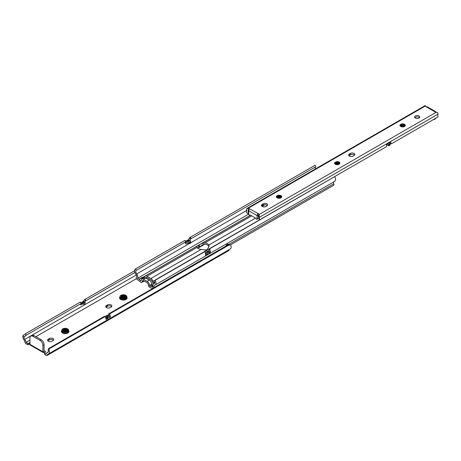 <?xml version="1.0" encoding="UTF-8"?>
<svg xmlns="http://www.w3.org/2000/svg" width="461" height="461" viewBox="0 0 461 461"><rect width="100%" height="100%" fill="white"/><g stroke="black" fill="none" stroke-linecap="round" stroke-linejoin="round"><path stroke-width="0.69" d="M106.485 307.614A2.57 1.481 0 0 0 110.121 307.614L111.141 307.026A2.57 1.481 0 0 0 111.89 305.977A2.57 1.481 0 0 0 110.306 304.606A2.57 1.481 0 0 0 107.505 304.928L106.485 305.516A2.57 1.481 0 0 0 105.736 306.565A2.57 1.481 0 0 0 106.485 307.614M48.336 341.186A2.57 1.481 0 0 0 51.972 341.186L52.986 340.598A2.57 1.481 0 0 0 53.741 339.55A2.57 1.481 0 0 0 52.156 338.178A2.57 1.481 0 0 0 49.356 338.501L48.336 339.089A2.57 1.481 0 0 0 47.587 340.137A2.57 1.481 0 0 0 48.336 341.186M62.8 331.661A3.394 1.959 0 0 0 66.499 332.081A3.394 1.959 0 0 0 68.591 330.272A3.394 1.959 0 0 0 67.6 328.889A3.394 1.959 0 0 0 63.9 328.463A3.394 1.959 0 0 0 61.809 330.272A3.394 1.959 0 0 0 62.8 331.661M120.955 298.083A3.394 1.959 0 0 0 124.649 298.509A3.394 1.959 0 0 0 126.746 296.7A3.394 1.959 0 0 0 125.749 295.317A3.394 1.959 0 0 0 122.056 294.89A3.394 1.959 0 0 0 119.958 296.7A3.394 1.959 0 0 0 120.955 298.083M125.202 298.037L122.712 297.506L121.468 297.887M121.577 298.002C122.799 297.622 122.805 297.587 121.589 297.904C122.805 297.587 122.799 297.622 121.577 298.002M125.507 297.593L122.712 296.751L121.036 297.524M125.415 297.685L122.712 296.942L121.116 297.61M125.744 297.212L125.098 296.492L122.712 295.997L120.966 296.878L120.891 297.322L122.712 296.187L125.098 296.682L125.703 297.31M123.946 298.376L125.818 296.838L124.378 295.403A2.466 1.423 0 0 0 121.128 296.089L122.712 295.432L125.098 295.922L125.813 296.93M67.052 331.615L64.563 331.079L63.318 331.459M63.428 331.574C64.649 331.194 64.655 331.159 63.439 331.476C64.655 331.159 64.649 331.194 63.428 331.574M67.352 331.165L64.563 330.324L62.88 331.096M67.266 331.257L64.563 330.514L62.961 331.182M67.594 330.785L66.943 330.064L64.563 329.569L62.817 330.451L62.742 330.894L64.563 329.759L66.943 330.255L67.548 330.883M65.796 331.949L67.669 330.41L66.228 328.981A2.466 1.423 0 0 0 62.973 329.661L64.563 329.004L66.943 329.5L67.663 330.502M111.614 306.646A2.57 1.481 0 0 0 107.505 306.271L106.485 306.859A2.57 1.481 0 0 0 106.013 307.233M53.464 340.218A2.57 1.481 0 0 0 49.356 339.843L48.336 340.431A2.57 1.481 0 0 0 47.863 340.806M44.786 352.532A1.112 0.64 0 0 0 44.158 352.532L43.737 352.613L43.737 351.328L44.504 350.884A0.617 0.357 -60 0 1 44.066 350.631L44.066 344.759A4.114 2.374 -120 0 0 41.162 339.722L34.01 335.591A4.114 2.374 -120 0 0 31.953 335.389L30.789 336.057A4.114 2.374 -120 0 0 29.936 337.942L29.936 344.321L42.908 351.806L42.908 345.427A4.114 2.374 -120 0 0 39.998 340.391L32.846 336.265A4.114 2.374 -120 0 0 30.789 336.057M29.936 344.113A1.112 0.64 0 0 0 29.152 344.309L28.761 344.54A0.945 0.547 180 0 1 27.412 344.54L27.412 343.197L26.018 342.396L29.936 340.137M26.018 342.396A3.7 2.138 -120 0 0 24.715 339.388A2.449 1.412 60 0 1 23.995 337.141L23.05 335.499A4.091 2.363 -120 0 0 24.105 340.178A2.057 1.187 60 0 1 24.859 341.895A1.642 0.951 -120 0 0 26.018 343.739L27.406 344.546L27.406 343.203M48.255 351.144A2.449 1.412 60 0 1 47.76 352.475A2.449 1.412 60 0 1 47.535 352.561A3.7 2.138 -120 0 0 46.982 352.728A3.7 2.138 -120 0 0 46.233 354.071L44.844 353.27L44.844 354.613L46.233 355.414A1.642 0.951 -120 0 0 47.057 355.494A1.642 0.951 -120 0 0 47.391 354.901A2.057 1.187 60 0 1 47.806 354.157A2.057 1.187 60 0 1 48.146 354.06A4.091 2.363 -120 0 0 48.578 353.898A4.091 2.363 -120 0 0 49.2 350.596L48.255 351.144L48.249 349.363A2.057 1.677 -120 0 1 48.958 348.366L104.584 316.252A0.409 0.334 60 0 1 105.079 316.436L105.131 316.528A4.091 2.363 60 0 1 105.978 319.444L107.845 318.678L106.67 317.998L106.992 317.514L108.156 318.188A4.091 2.363 -120 0 0 108.156 318.032L109.609 317.197A1.026 0.594 -120 0 0 109.003 316.05L107.471 315.036L106.018 315.877L106.018 317.22L106.906 317.767M44.844 354.607A0.945 0.547 180 0 1 44.567 354.221L44.567 352.878A0.945 0.547 180 0 1 44.855 352.486L45.253 352.262A1.112 0.64 0 0 0 45.593 351.801A1.112 0.64 0 0 0 44.93 351.219A1.112 0.64 0 0 0 43.737 351.328M66.228 328.981C68.124 329.621 68.453 330.474 67.208 331.534L65.047 331.983C62.921 331.626 62.229 330.848 62.973 329.661M44.844 353.264A0.945 0.547 180 0 1 44.567 352.878M35.906 336.686L136.433 278.651M29.936 342.771A1.112 0.64 0 0 0 29.152 342.967L28.761 343.197A0.945 0.547 180 0 1 27.412 343.197M124.378 295.403C126.274 296.048 126.602 296.896 125.363 297.962L123.196 298.411C121.07 298.054 120.379 297.276 121.128 296.089M109.609 317.197A4.091 2.363 -120 0 1 109.609 317.347L110.023 317.422L109.609 317.18M84.905 302.007A2.449 1.412 60 0 1 85.406 301.05L134.923 272.463L85.452 301.021L84.582 299.627A4.091 2.363 -120 0 0 83.735 301.436M24.715 339.388L136.312 274.963M23.05 335.499L25.378 333.804L26.202 335.228L23.995 337.141M24.986 335.931L81.044 303.568A2.449 1.412 -120 0 0 80.537 304.761L80.865 304.946L80.537 304.761L80.865 304.946L82.461 304.024L81.124 303.436M82.773 303.857L82.761 303.862A2.449 1.412 60 0 1 82.721 303.499L82.461 304.024M81.096 303.54L80.272 302.116M26.202 335.228L81.009 303.592M25.378 333.804L80.185 302.162M84.634 299.598L134.624 270.734M185.501 241.362L188.993 239.345M81.286 303.344L81.557 302.831L82.721 303.499M82.761 303.862L83.695 304.329L83.695 302.986L82.162 302.232A1.026 0.594 -120 0 0 81.77 302.237A1.026 0.594 -120 0 0 81.557 302.675A4.091 2.363 -120 0 0 81.557 302.831M108.156 318.188L107.845 318.678M49.776 347.894L48.958 348.366L49.776 347.894A2.057 1.677 60 0 0 49.073 348.891L49.2 350.596M108.704 313.872L109.528 313.394A0.409 0.334 60 0 0 109.441 313.918L108.617 314.396A0.409 0.334 -120 0 1 108.704 313.872L228.881 244.486L229.14 244.929A4.091 2.363 60 0 1 229.336 245.298L230.5 244.624A4.091 2.363 60 0 1 230.298 248.98L48.578 353.898M109.257 316.304L110.34 316.926A4.091 2.363 -120 0 0 109.493 314.01L109.441 313.918M110.34 316.926L110.023 317.422M108.617 314.396L108.669 314.483A2.449 1.412 60 0 1 109.176 316.206M47.535 352.561L47.944 352.325M106.67 317.998L105.88 318.453M47.057 355.494L228.777 250.582A1.642 0.951 -120 0 0 229.111 249.983A2.057 1.187 60 0 1 229.203 249.614M226.236 246.018A1.498 0.864 60 0 1 226.489 244.895A1.498 0.864 60 0 1 227.1 244.9L227.711 245.16M229.947 244.947A0.985 0.57 60 0 1 229.906 244.929L228.264 244.226A1.498 0.864 60 0 0 227.648 244.226L226.489 244.895M42.908 351.806A1.642 0.951 120 0 0 43.248 352.561A1.642 0.951 120 0 0 43.737 352.613M43.248 352.561L30.276 345.076A1.642 0.951 -60 0 1 29.936 344.321M108.156 318.032A1.026 0.594 -120 0 0 107.551 316.891L106.018 315.877M106.877 316.373L108.335 315.531M83.695 304.329L85.147 303.494L85.147 302.145L83.614 301.39A1.026 0.594 -120 0 0 83.222 301.396L81.77 302.237M83.695 302.986L85.147 302.145M82.83 302.491L84.288 301.65M124.505 297.149L121.871 297.132M124.505 296.394L121.871 296.377M124.505 295.639L121.871 295.622M66.355 330.721L63.722 330.704M66.355 329.967L63.722 329.949M66.355 329.212L63.722 329.194M204.943 252.092L204.943 251.222A0.617 0.357 0 0 1 205.122 250.968L205.704 250.634A0.617 0.357 0 0 1 206.574 250.634L208.43 251.833A1.354 0.778 -120 0 1 208.994 253.556L207.536 254.397A1.354 0.778 -120 0 0 206.977 252.674L208.43 251.833M205.278 252.91L207.536 254.397M206.977 252.674L206.303 252.155L207.755 251.32M204.943 251.222A0.617 0.357 0 0 0 205.122 251.476L205.122 252.49M206.303 252.155L205.122 251.476M189.004 242.169A0.617 0.357 0 0 0 189.874 242.169L190.456 241.835A0.617 0.357 0 0 0 190.456 241.328L188.601 240.388A1.354 0.778 -120 0 0 188.267 240.446L186.814 241.287A1.354 0.778 -120 0 0 186.584 242.296L189.004 243.512L189.004 242.169L187.823 241.483L189.275 240.648M189.874 242.169L189.874 243.512L190.456 243.178L190.456 241.835M187.823 241.483L187.149 241.23L188.601 240.388M187.149 241.23A1.354 0.778 -120 0 0 186.814 241.287M189.874 243.512A0.617 0.357 180 0 1 189.004 243.512M190.635 241.581L190.635 242.924A0.617 0.357 180 0 1 190.456 243.178M201.071 249.51L206.655 249.879L207.387 249.459L209.04 246.151L208.81 245.045A5.653 3.262 0 0 0 204.978 242.826L200.956 243.898L197.556 245.863L197.003 246.566L197.233 247.298A5.653 3.262 0 0 0 198.662 248.686A5.653 3.262 0 0 0 201.071 249.51L150.851 278.502L147.019 276.289A3.7 2.138 -120 0 0 145.169 276.104A3.7 2.138 -120 0 0 144.783 276.45L144.207 277.217A2.057 1.187 60 0 1 143.993 277.407A2.057 1.187 60 0 1 143.014 277.332L142.962 277.309A0.617 0.357 0 0 0 142.144 277.332L138.951 279.17L137.464 278.323L248.744 214.077M137.464 278.323A4.091 2.363 -120 0 0 136.813 273.897A2.449 1.412 60 0 1 136.295 270.359L135.471 268.936A4.091 2.363 -120 0 0 135.384 273.511A2.057 1.187 -120 0 0 135.747 274.047A2.449 1.412 60 0 1 136.393 277.17A1.441 0.83 -120 0 0 136.3 278.346A1.441 0.83 -120 0 0 137.211 279.516L140.415 281.936A2.051 1.181 -120 0 0 140.876 282.293A2.051 1.181 -120 0 0 141.902 282.397A2.051 1.181 -120 0 0 142.328 281.366A1.642 0.945 60 0 1 142.662 280.536A1.642 0.945 60 0 1 143.486 280.616L147.134 282.726A1.642 0.945 60 0 1 148.292 284.806A2.051 1.181 -120 0 0 149.739 287.41A2.051 1.181 -120 0 0 150.205 287.589L152.712 288.465M154.268 287.566A1.441 0.83 -120 0 0 154.222 287.462A2.449 1.412 60 0 1 154.493 285.198A2.449 1.412 60 0 1 154.873 285.088A2.057 1.187 -120 0 0 155.19 284.996A2.057 1.187 -120 0 0 155.23 284.967A4.091 2.363 -120 0 0 155.144 280.294L154.326 280.772A2.449 1.412 60 0 1 154.326 283.596A2.449 1.412 60 0 1 153.807 283.711A4.091 2.363 -120 0 0 153.669 283.774A4.091 2.363 -120 0 0 153.15 287.376L151.462 286.396L150.05 286.246A0.617 0.357 60 0 1 149.45 285.428A3.279 1.896 -120 0 0 147.134 281.383L143.486 279.28A3.279 1.896 -120 0 0 141.844 279.118A3.279 1.896 -120 0 0 141.164 280.645A0.617 0.357 60 0 1 140.565 280.766L138.951 279.176M152.873 285.054L152.234 284.984A0.617 0.357 60 0 1 151.634 284.172A3.279 1.896 -120 0 0 149.312 280.127L145.664 278.018A3.279 1.896 -120 0 0 144.022 277.856L141.844 279.118M197.504 248.289L203.145 244.532L204.978 244.169A5.653 3.262 180 0 1 208.81 246.387M187.932 243.068L186.181 244.082L185.483 243.685A2.449 1.412 -120 0 1 185.679 241.887L184.93 240.383M190.284 240.913A2.449 1.412 60 0 1 190.474 239.121L189.644 237.68A4.091 2.363 -120 0 0 189.068 240.21L190.33 241.259M189.644 237.68L190.381 237.236L191.2 238.66L190.474 239.121M190.773 238.907L315.831 166.703A2.449 1.412 60 0 0 315.526 168.876M136.813 273.897L189.281 243.604M190.635 242.82L246.819 210.383M136.295 270.359L185.754 241.806L184.936 240.377M136.393 270.302L185.535 241.933M191.2 238.66L315.935 166.646L315.111 165.222L190.381 237.236M135.574 268.878L184.711 240.509M186.596 242.302L185.362 243.01M155.144 280.294L204.609 251.741L204.915 252.04A4.091 2.363 60 0 1 205.491 255.233L209.715 253.141L208.954 252.703M334.686 181.363A2.057 1.187 -120 0 0 334.726 181.34A2.057 1.187 -120 0 0 334.772 181.311A4.091 2.363 -120 0 0 334.686 176.638L209.853 248.473A0.617 0.501 60 0 0 209.628 248.842L209.715 249.268L208.885 249.747L208.804 249.315A0.617 0.501 -120 0 1 209.029 248.952L209.853 248.473M208.885 249.747A2.449 1.412 60 0 1 209.075 251.764L210.291 252.467A4.091 2.363 -120 0 0 209.715 249.268M210.291 252.467L209.715 253.141M205.79 255.406L205.491 255.233L205.79 255.406M204.609 251.741A0.617 0.501 60 0 0 204.183 251.752L155.046 280.121M205.514 253.855L206.096 253.515L205.514 253.844M208.62 252.063L209.046 251.815M208.384 252.369L209.075 251.764M206.205 253.625L205.537 254.011M262.061 206.39L264.994 204.696M151.669 286.517L152.827 285.849L151.669 286.517M230.581 244.797L333.666 185.282A1.441 0.83 -120 0 0 333.764 183.806A2.449 1.412 60 0 1 333.672 181.945M154.141 283.503A2.057 1.187 60 0 1 153.669 282.679L153.092 281.245A3.7 2.138 -120 0 0 150.851 278.502M142.017 278.749L142.144 278.675A0.617 0.357 180 0 1 142.76 278.588M145.584 277.977L145.774 277.724A2.057 1.187 60 0 1 145.993 277.534A2.057 1.187 60 0 1 147.019 277.631L150.851 279.844A2.057 1.187 60 0 1 152.095 281.371L152.672 282.8A3.7 2.138 -120 0 0 153.346 284.039M154.222 287.462L226.207 245.903M228.748 244.434L333.764 183.806M141.4 277.995A0.617 0.357 180 0 1 141.567 277.66L141.567 278.277L141.4 277.995L139.153 279.291M142.184 278.922L141.567 278.277M152.822 285.613L151.462 286.396M141.902 282.397L144.086 281.135A2.051 1.181 -120 0 0 144.212 281.037M418.98 115.947A2.57 1.481 0 0 0 416.179 115.63A2.57 1.481 0 0 0 414.595 116.996A2.57 1.481 0 0 0 415.344 118.045A2.57 1.481 0 0 0 418.144 118.368A2.57 1.481 0 0 0 419.735 116.996A2.57 1.481 0 0 0 418.98 115.947M414.871 117.67A2.57 1.481 180 0 1 418.98 117.29A2.57 1.481 180 0 1 419.452 117.67M349.415 156.112A2.57 1.481 0 0 0 353.051 156.112L354.071 155.524A2.57 1.481 0 0 0 354.82 154.475A2.57 1.481 0 0 0 353.235 153.104A2.57 1.481 0 0 0 350.435 153.427L349.415 154.014A2.57 1.481 0 0 0 348.666 155.063A2.57 1.481 0 0 0 349.415 156.112M262.188 206.47A2.57 1.481 0 0 0 265.824 206.47L266.844 205.883A2.57 1.481 0 0 0 267.593 204.834A2.57 1.481 0 0 0 266.009 203.462A2.57 1.481 0 0 0 263.208 203.785L262.188 204.373A2.57 1.481 0 0 0 261.439 205.422A2.57 1.481 0 0 0 262.188 206.47M248.744 210.792L248.744 214.204A0.617 0.357 -120 0 0 249.413 215.01A3.7 2.138 60 0 1 250.824 215.35L254.95 217.73A3.7 2.138 60 0 1 256.356 219.021A0.617 0.357 -120 0 0 257.031 218.987L257.031 215.575L248.744 210.792A1.642 0.951 -60 0 1 249.182 209.49L249.182 208.36A1.026 0.594 0 0 0 248.358 208.188L425.37 105.99A1.026 0.594 0 0 0 425.365 106.047A1.026 0.594 0 0 0 425.664 106.462L427.122 106.762A1.642 0.951 -60 0 1 427.214 106.802L435.501 111.585A1.642 0.951 120 0 0 435.409 111.545L435.409 112.086A1.026 0.594 0 0 0 436.227 112.259L437.72 112.68L437.95 116.956M281.314 197.262L280.651 196.294L277.453 196.104C276.905 197.141 276.548 197.377 276.387 196.818L276.421 196.248L278.34 195.314L280.853 195.764M276.421 196.248L277.758 195.326L278.732 195.205C281.36 195.545 282.017 196.421 280.709 197.827L278.732 198.265M277.251 197.734L278.467 197.343L280.691 197.832M277.413 197.827L278.467 197.527L280.524 197.913M276.882 197.36L278.467 196.588L281.129 197.498M276.946 197.452L278.467 196.772L281.049 197.579M276.998 197.613C276.842 196.086 278.058 195.712 280.651 196.484L281.291 197.296M339.463 163.69L338.806 162.721L335.602 162.531C335.055 163.569 334.698 163.805 334.536 163.246L334.577 162.675L336.49 161.742L339.002 162.191M334.577 162.675L336.882 161.627C339.509 161.972 340.172 162.848 338.858 164.254L336.882 164.692M335.406 164.156L336.622 163.764L338.847 164.26M335.562 164.254L336.622 163.955L338.674 164.341M335.032 163.788L336.622 163.01L339.284 163.926M335.095 163.88L336.622 163.2L339.198 164.007M335.147 164.041C334.991 162.514 336.207 162.139 338.806 162.912L339.446 163.724M404.885 125.916L404.222 124.948L401.024 124.758C400.476 125.801 400.119 126.037 399.958 125.473L399.992 124.908L401.911 123.974L404.424 124.418M399.992 124.908L401.324 123.986L402.303 123.859C404.931 124.205 405.588 125.081 404.28 126.487L402.297 126.925M400.822 126.389L402.038 125.997L404.262 126.487M400.978 126.487L402.038 126.187L404.095 126.573M400.453 126.02L402.038 125.242L404.7 126.158M400.511 126.112L402.038 125.432L404.62 126.239M400.569 126.268C400.407 124.747 401.629 124.366 404.222 125.138L404.862 125.951M259.088 220.047L259.215 214.457A1.026 0.594 0 0 0 259.22 214.4A1.026 0.594 0 0 0 258.921 213.985L257.469 214.279A1.642 0.951 120 0 0 257.031 215.575M401.825 126.781L403.208 126.815A2.259 1.308 180 0 0 402.032 126.815M336.409 164.548L337.792 164.589A2.259 1.308 180 0 0 336.616 164.589M278.26 198.126L279.643 198.161A2.259 1.308 180 0 0 278.461 198.161M249.084 209.651A1.026 0.594 0 0 0 248.617 209.536M259.088 215.454A1.026 0.594 0 0 0 257.469 215.327L257.469 214.279M261.715 206.09A2.57 1.481 180 0 1 262.188 205.715L263.208 205.128A2.57 1.481 180 0 1 267.317 205.502M348.942 155.732A2.57 1.481 180 0 1 349.415 155.357L350.435 154.769A2.57 1.481 180 0 1 354.544 155.144M248.151 208.216L248.151 213.293L247.69 213.593L246.399 212.44L246.485 209.801L246.814 208.545L248.358 208.188M259.174 214.578L259.485 219.995M259.428 217.275L437.95 114.207L437.95 113.331L437.95 114.19M388.796 142.754L390.836 141.93A2.449 1.412 -120 0 0 391.032 143.336L391.729 143.642L437.858 117.008M387.338 143.584L387.338 143.59A2.449 1.412 -120 0 1 387.338 143.584L388.79 142.749L389.799 143.429A0.617 0.357 0 0 1 389.977 143.676L389.977 145.019A0.617 0.357 180 0 1 389.799 145.273L389.799 143.93A0.617 0.357 0 0 0 389.977 143.676M388.796 142.749L386.474 144.443A2.449 1.412 60 0 0 386.67 145.855L386.497 146.667L334.657 176.592M247.69 213.593L248.744 212.988M259.088 218.255L259.053 216.163M390.888 144.086L390.173 143.786A4.091 2.363 60 0 1 389.701 142.23M435.818 118.189A2.057 1.187 60 0 1 435.415 118.823L434.256 119.491A2.057 1.187 60 0 1 433.507 119.52M435.409 112.086L435.409 111.545L435.409 112.086L425.664 106.462M435.841 112.236A1.642 0.951 120 0 0 435.501 111.585M434.654 118.863A2.057 1.187 60 0 1 434.256 119.491M249.482 208.798L258.921 213.985M257.757 218.566A0.617 0.357 -120 0 0 258.195 218.312L258.195 215.408A0.617 0.357 -60 0 1 258.241 215.154M387.338 143.59L388.341 144.264A0.617 0.357 0 0 0 389.217 144.264L389.217 145.607A0.617 0.357 180 0 1 388.341 145.607L386.658 144.506A1.026 0.594 60 0 1 386.497 144.356M389.217 145.607L389.799 145.273M389.217 144.264L389.799 143.93M387.551 143.809L389.003 142.968M277.678 196.196L280.109 196.213M277.678 196.951L280.109 196.968M277.678 197.706L280.109 197.729M335.827 162.624L338.259 162.641M335.827 163.378L338.259 163.396M335.827 164.133L338.259 164.151M399.992 125.663L400.459 125.202M401.249 124.856L403.68 124.873M401.249 125.611L403.68 125.628M401.249 126.366L403.68 126.383M61.809 330.272L61.809 331.113A3.394 1.959 0 0 0 62.8 332.496A3.394 1.959 0 0 0 67.6 332.496A3.394 1.959 0 0 0 68.591 331.113L68.591 330.272M68.591 330.456A3.803 2.196 180 0 1 67.888 333.003A3.803 2.196 180 0 1 62.967 333.228A3.803 2.196 180 0 1 61.809 330.456M119.958 296.7L119.958 297.541A3.394 1.959 0 0 0 120.955 298.924A3.394 1.959 0 0 0 125.749 298.924A3.394 1.959 0 0 0 126.746 297.541L126.746 296.7M126.746 296.884A3.803 2.196 180 0 1 126.043 299.431A3.803 2.196 180 0 1 121.116 299.656A3.803 2.196 180 0 1 119.958 296.884M121.525 297.921A2.466 1.423 180 0 1 121.606 297.875A2.466 1.423 180 0 1 122.712 297.506M63.376 331.499A2.466 1.423 180 0 1 63.457 331.447A2.466 1.423 180 0 1 64.563 331.079M44.066 350.631L44.504 350.884M85.129 299.31L85.953 300.733M49.073 348.891L105.131 316.528M109.493 314.01L229.14 244.929M47.391 354.901L229.111 249.983M229.319 245.264L229.906 244.929M227.1 244.9L228.264 244.226M44.066 344.759L42.908 345.427M28.761 344.54L28.761 343.197M29.152 344.309L29.152 342.967M41.162 339.722L39.998 340.391M34.01 335.591L32.846 336.265M107.551 316.891L109.003 316.05M82.162 302.232L83.614 301.39M49.356 339.843L49.356 338.501M48.336 340.431L48.336 339.089M107.505 306.271L107.505 304.928M106.485 306.859L106.485 305.516M152.234 284.984L150.05 286.246M208.81 245.045L255.475 218.099M258.195 216.532L259.088 216.013M204.978 242.826L251.694 215.857M201.071 246.232L204.69 244.14M202.673 244.872L203.687 244.29M155.23 284.967L334.772 181.311M209.628 248.842L334.686 176.638M142.962 277.309L250.53 215.201M265.19 206.741L267.311 205.514M153.669 282.679L154.792 282.028M207.853 251.395L209.161 250.64M153.092 281.245L154.222 280.593M204.206 251.735L204.943 251.314M206.28 250.542L209 248.969M147.019 276.289L197.233 247.298M145.837 278.121L146.84 277.539M145.774 277.724L146.264 277.441M142.144 278.675L142.144 277.332M143.014 278.438L143.014 277.332M141.17 280.415L140.565 280.766M145.664 278.018L143.486 279.28M149.312 280.127L147.134 281.383M151.634 284.172L149.45 285.428M143.55 280.657L142.328 281.366M199.388 247.315L199.388 244.843M198.662 247.73L198.662 245.264M278.081 195.89A2.259 1.308 0 0 0 277.453 196.144A2.259 1.308 0 0 0 276.79 197.072C277.332 198.172 278.651 198.42 280.737 197.804L280.991 197.631M278.732 195.205A2.674 1.544 180 0 1 281.458 196.058A2.674 1.544 180 0 1 280.945 197.827A2.674 1.544 180 0 1 278.098 198.172A2.674 1.544 180 0 1 276.387 196.818M336.23 162.318A2.259 1.308 0 0 0 335.608 162.572A2.259 1.308 0 0 0 334.945 163.499C335.487 164.6 336.801 164.842 338.887 164.231L339.14 164.058M336.882 161.627A2.674 1.544 180 0 1 339.607 162.485A2.674 1.544 180 0 1 339.094 164.254A2.674 1.544 180 0 1 336.248 164.6A2.674 1.544 180 0 1 334.536 163.246M401.652 124.551A2.259 1.308 0 0 0 401.024 124.804A2.259 1.308 0 0 0 400.361 125.726C400.903 126.833 402.217 127.075 404.309 126.464L404.556 126.291M402.303 123.859A2.674 1.544 180 0 1 405.029 124.718A2.674 1.544 180 0 1 404.516 126.481A2.674 1.544 180 0 1 401.669 126.833A2.674 1.544 180 0 1 399.958 125.473M259.215 214.457L436.227 112.259M258.195 218.312L257.031 218.987M390.173 143.786L391.032 143.336M388.341 145.607L388.341 144.264M387.442 143.723L388.894 142.881M263.208 205.128L263.208 203.785M262.188 205.715L262.188 204.373M350.435 154.769L350.435 153.427M349.415 155.357L349.415 154.014M125.029 297.985L122.741 297.673M66.874 331.557L64.592 331.246M46.982 352.728L48.117 352.077M81.159 303.499L80.335 302.076M145.169 276.104L197.556 245.863M200.956 243.898L250.605 215.235M265.53 206.614L267.098 205.71M145.941 278.179L146.955 277.597M197.925 248.168L204.874 244.157M155.19 284.996L334.726 181.34M208.614 252.052L209.058 251.798M246.814 208.545L425.29 105.506M425.428 106.249L425.428 105.713M258.068 218.595L256.904 219.269"/></g></svg>
